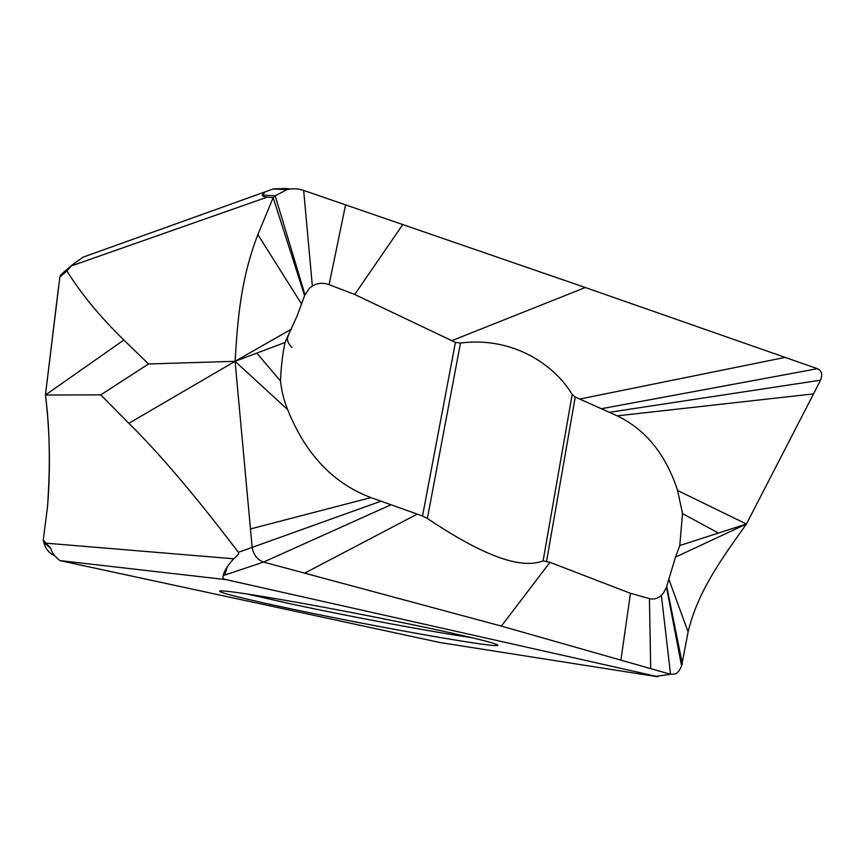 <?xml version="1.0" encoding="UTF-8"?>
<svg xmlns="http://www.w3.org/2000/svg" width="865" height="865" viewBox="0 0 865 865"><rect width="100%" height="100%" fill="white"/><g stroke="black" fill="none" stroke-linecap="round" stroke-linejoin="round"><path stroke-width="1.3" d="M128.831 423.32L235.075 361.311L287.667 409.642C305.486 454.136 333.23 483.459 370.912 497.591L422.542 515.972L427.364 518.47C471.782 548.194 516.643 571.257 543.09 560.888L549.967 562.337L630.466 593.325L649.442 598.612C653.756 599.683 657.735 598.591 661.368 595.336L663.477 593.001L666.461 587.216L675.489 557.114L746.441 524.006L677.609 490.509C665.899 454.536 645.766 429.656 617.221 415.849L813.543 393.889L746.441 524.006C722.362 557.882 697.687 591.26 688.097 631.937L681.598 665.899C679.868 670.115 677.76 672.829 675.251 674.008L670.548 674.278L501.365 626.098L263.544 562.077L223.256 575.571C224.035 571.214 227.517 565.624 233.701 558.779C237.799 555.557 239.356 553.405 238.372 552.335C195.858 496.315 159.344 453.303 128.831 423.32L100.74 394.873L148.521 363.97L123.868 340.021L45.434 395.013C49.781 427.71 50.473 465.1 47.478 507.182L43.25 540.182L50.959 548.486C51.489 552.248 54.463 556.282 59.901 560.596L440.155 642.565M661.368 595.336L670.548 674.278L656.2 676.3L657.595 676.754L439.463 642.457M223.256 575.571C222.348 577.842 223.321 579.193 226.176 579.647L656.2 676.3M148.521 363.97L235.075 361.311L252.169 547.415C253.51 554.833 257.294 559.72 263.544 562.077L391.067 504.728M65.102 272.572C62.064 273.059 60.323 274.573 59.847 277.092L45.434 395.013L100.74 394.873M58.506 287.375L45.434 395.013C49.921 431.851 50.602 469.241 47.478 507.182L43.25 540.182L43.78 542.333C45.434 548.713 48.937 553.113 54.3 555.525M92.22 253.878L91.03 254.18M123.868 340.021C100.005 316.763 81.04 293.743 66.973 270.95L71.795 265.274L83.105 257.132M66.973 270.95L59.847 277.092L62.042 273.654M256.819 353.104L235.075 361.311C237.68 320.58 240.319 280.217 257.856 234.599L273.167 197.642L267.274 197.112C263.803 196.798 262.138 196.106 262.257 195.058L265.339 191.792L273.135 188.992L285.71 188.44L282.909 189.435M427.364 518.47L460.494 343.048L455.423 342.378L354.715 294.478L329.111 284.639C323.142 282.487 317.563 282.942 312.351 286.012L309.313 288.359L304.588 295.625L273.167 197.642L275.178 195.771L287.05 189.597C292.63 188.3 298.166 188.57 303.669 190.419L585.324 287.515L817.447 368.695C821.761 370.847 822.788 374.675 820.517 380.178L813.543 393.889M290.056 189.035L285.71 188.44M675.489 557.114L679.771 545.534L682.528 513.615L677.609 490.509M617.221 415.849L575.225 397.046L572.198 394.451C554.368 364.684 512.783 336.312 460.494 343.048M370.912 497.591L250.374 528.969M304.588 295.625L297.236 315.628L285.007 342.475L256.819 353.115L280.541 381.076C280.93 368.047 282.423 355.18 285.007 342.475M280.541 381.076C281.558 390.98 283.936 400.495 287.667 409.642M601.305 408.745L817.447 368.695M354.715 294.478L402.885 224.413M235.075 361.311L291.505 329.089M630.466 593.325L620.962 659.725M666.72 586.319L682.399 664.082M746.441 524.006L679.771 545.534M718.437 533.045L682.528 513.615M289.018 608.441C245.822 599.283 215.644 591.833 220.002 590.957C224.976 590.363 250.937 594.223 297.863 602.516C343.2 610.636 400.56 621.935 440.858 630.682L441.528 630.834C475.912 638.359 494.596 643.052 497.58 644.912C505.192 649.972 375.356 626.887 289.613 608.56L289.018 608.441M43.25 540.182L43.78 542.333L50.959 548.486M238.372 552.335L381.032 501.17M233.701 558.779L46.613 543.22M70.941 266.074L267.274 197.112M262.257 195.058L275.178 195.771L304.967 294.619M546.604 561.104L575.225 397.046M417.319 514.07L304.858 573.041M549.967 562.337L501.365 626.098M455.423 342.378L422.542 515.972M579.658 399.068L785.236 357.375M451.725 340.691L585.324 287.515M609.295 412.313L820.517 380.178M543.09 560.888L572.198 394.451M329.111 284.639L345.6 204.756M312.351 286.012L303.669 190.419M301.625 304.102L257.856 234.599M649.442 598.612L650.685 668.385M666.461 587.216L681.598 665.899M668.721 578.901L688.097 631.937M292.013 347.449C287.526 343.005 286.337 339.048 288.467 335.588M471.76 637.656C430.759 631.72 349.979 616.604 291.137 603.965L246.676 593.898M59.901 560.596L226.176 579.647M71.871 265.166L61.015 274.54M273.135 188.992L287.234 189.63M265.339 191.792L83.029 257.175M227.181 566.597L224.943 574.998"/></g></svg>
